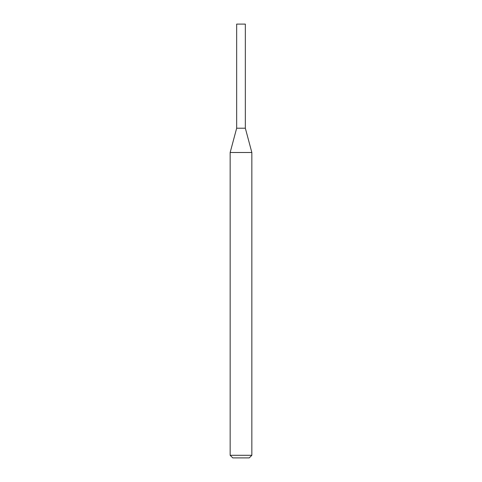 <?xml version="1.0" encoding="UTF-8"?>
<svg xmlns="http://www.w3.org/2000/svg" width="482" height="482" viewBox="0 0 482 482"><rect width="100%" height="100%" fill="white"/><g stroke="black" fill="none" stroke-linecap="round" stroke-linejoin="round"><path stroke-width="0.72" d="M230.155 152.499L251.845 152.499L245.338 128.212L236.662 128.212L245.338 128.212L245.338 24.1L236.662 24.1L236.662 128.212L230.155 152.499L230.155 455.297L251.845 455.297L249.242 457.9L232.758 457.9L230.155 455.297M251.845 152.499L251.845 455.297"/></g></svg>
